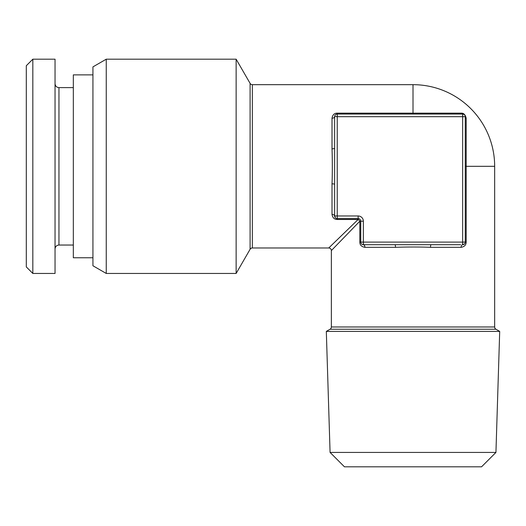 <?xml version="1.0" encoding="UTF-8"?>
<svg xmlns="http://www.w3.org/2000/svg" width="526" height="526" viewBox="0 0 526 526"><rect width="100%" height="100%" fill="white"/><g stroke="black" fill="none" stroke-linecap="round" stroke-linejoin="round"><path stroke-width="0.79" d="M463.452 244.583L462.656 244.708A2.61 1.539 -90 0 0 461.111 247.325L430.518 247.325A2.61 0.559 -90 0 1 431.077 244.708L460.612 244.708M363.9 244.708L394.941 244.708A2.61 0.559 -90 0 1 395.499 247.325L364.906 247.325C361.493 246.72 359.81 244.978 359.837 242.098L359.837 221.196L331.354 250.586L353.452 227.784M463.117 114.109L462.656 114.063A2.61 2.025 90 0 1 461.111 113.156C463.656 112.985 465.346 114.675 466.181 118.219A2.61 2.025 180 0 1 465.267 116.68L462.656 116.68L462.656 114.063A2.61 2.61 0 0 1 465.267 116.68L465.267 242.098A2.61 2.61 0 0 1 462.656 244.708L462.656 116.68L337.232 116.68L337.232 215.969L358.14 215.969A5.227 5.227 0 0 1 363.361 221.196L363.361 242.098L466.181 242.098C466.115 245.004 464.425 246.747 461.111 247.325M431.077 244.708L394.941 244.708M430.518 247.325C420.425 246.858 403.6 246.964 395.499 247.325M465.267 166.321L494.664 166.321L494.664 326.975L331.354 326.975L331.354 250.586A2.61 2.61 -135 0 0 328.743 247.976L352.335 225.115M463.728 114.293L464.129 114.523M465.102 115.766L465.247 116.371M363.361 221.196L360.751 221.196L360.751 242.098L359.837 242.098M364.906 247.325A2.61 1.539 -90 0 0 363.361 244.708L363.361 242.098L360.751 242.098A2.61 2.61 0 0 0 363.361 244.708L363.072 244.695M362.789 244.643L362.302 244.485M361.888 244.255L361.54 243.972M361.263 243.65L361.053 243.314M361.04 243.295L360.889 242.94M360.79 242.532L360.751 242.098M334.621 117.213L334.621 215.969L337.232 215.969L337.232 218.579L358.14 218.579A2.61 2.61 0 0 1 360.751 221.196L359.837 221.196A2.61 1.354 45 0 0 358.14 219.493L328.743 247.976L252.355 247.976A2.61 2.61 180 0 0 250.093 249.285L236.141 273.454L106.252 273.454L92.931 265.761L92.931 66.887L106.252 59.195L106.252 273.454M360.751 221.196A2.61 2.61 0 0 0 358.14 218.579L358.14 219.493L337.232 219.493C334.332 219.427 332.59 217.744 332.011 214.43L332.011 183.83C332.471 173.738 332.366 156.912 332.011 148.819L332.011 118.219C332.61 114.813 334.352 113.123 337.232 113.156L461.263 113.156M494.664 166.321A81.655 81.655 0 0 0 413.009 84.673L252.355 84.673L252.355 247.976M462.656 114.063L337.232 114.063L337.232 113.156M336.798 114.103L337.232 114.063L337.232 116.68L334.641 116.384M334.687 116.101L334.845 115.615M335.082 115.201L335.364 114.852M335.68 114.576L336.022 114.366M336.042 114.352L336.39 114.208M337.232 114.063A2.61 2.61 0 0 0 334.621 116.68A2.61 1.539 -0 0 1 332.011 118.219M334.621 184.389A2.61 0.559 0 0 0 332.011 183.83M334.621 148.253A2.61 0.559 0 0 1 332.011 148.819M337.232 219.493L337.232 218.579A2.61 2.61 0 0 1 334.621 215.969L334.621 213.924M334.746 216.765L334.621 215.969A2.61 1.539 0 0 0 332.011 214.43M465.267 116.68A2.61 2.025 0 0 0 466.174 118.212L466.181 118.159M462.163 113.261L461.71 113.189M331.354 326.975A2.61 2.61 -90 0 1 330.052 329.237L326.317 331.393L499.7 331.393L495.965 329.237L330.052 329.237M494.664 326.975A2.61 2.61 90 0 0 495.965 329.237M330.078 452.432L344.451 466.805L481.566 466.805L495.939 452.432L330.078 452.432L326.317 331.393M495.939 452.432L499.7 331.393M26.3 266.919L26.3 65.724L32.829 59.195L32.829 273.454L26.3 266.919M32.829 59.195L55.039 59.195L55.039 273.454L32.829 273.454M106.252 59.195L236.141 59.195L236.141 273.454M252.355 84.673A2.61 2.61 -0 0 1 250.093 83.364L236.141 59.195M92.931 257.773L73.331 257.773L73.331 74.87L92.931 74.87M466.181 118.219L466.181 242.098M413.009 84.673L413.009 114.063M358.14 215.969L358.14 218.579M73.331 245.037L58.958 245.037L58.958 87.612C56.604 87.401 55.296 86.093 55.039 83.693M250.093 83.364L250.093 249.285M464.484 243.959L462.656 244.708M462.972 114.083L463.781 114.32M335.378 217.803L334.621 215.969M58.958 245.037C56.604 245.248 55.296 246.556 55.039 248.956M73.331 87.612L58.958 87.612"/></g></svg>
